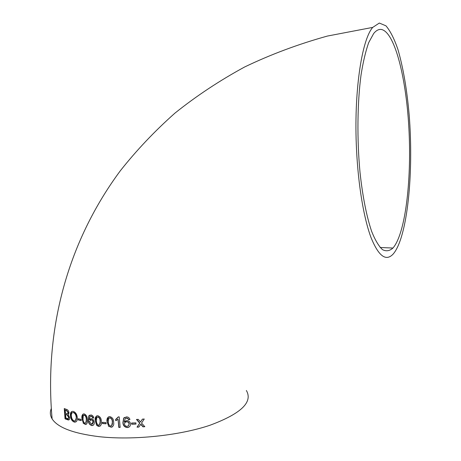 <?xml version="1.0" encoding="UTF-8"?>
<svg xmlns="http://www.w3.org/2000/svg" width="461" height="461" viewBox="0 0 461 461"><rect width="100%" height="100%" fill="white"/><g stroke="black" fill="none" stroke-linecap="round" stroke-linejoin="round"><path stroke-width="0.69" d="M98.262 426.31L99.23 426.396C101.115 425.636 101.806 423.959 101.316 421.36C101.351 418.559 100.221 416.698 97.922 415.764L97.392 415.741C95.496 416.444 94.799 418.121 95.3 420.76L96.556 425.157L98.262 426.31M51.28 408.544C49.811 412.094 50.093 415.545 52.122 418.899C57.711 427.56 73.328 433.478 98.959 436.659C132.889 440.445 178.972 435.657 209.755 425.33C240.93 413.788 253.129 402.176 246.37 390.49M356.532 149.566C358.26 185.535 363.896 218.526 371.019 237.542C378.585 256.195 385.955 261.71 393.141 254.08C407.432 237.692 413.886 172.961 409.149 114.731C406.919 89.469 403.196 67.761 397.976 49.621C394.311 38.88 390.311 30.956 385.972 25.839L379.328 23.05L372.736 27.389C361.487 40.038 353.656 93.618 356.532 149.566M131.581 423.014L131.69 424.229L135.989 424.08L135.88 422.864L131.581 423.014M123.715 418.11L122.92 422.518C122.983 425.457 124.424 427.14 127.248 427.566L127.864 427.508C129.697 427.03 130.572 425.826 130.486 423.895C130.169 421.844 128.953 420.726 126.844 420.536L124.274 421.948L125.271 418.432L126.095 418.139L127.881 418.628L128.504 419.7L129.939 419.539C129.443 417.816 128.273 416.934 126.435 416.894L123.715 418.11L124.482 417.407M119.215 416.894L118.333 416.877L115.642 419.452L115.751 420.697L118.056 419.199L118.782 427.41L120.16 427.428L119.215 416.894M108.427 426.148L111.337 427.261C113.366 426.408 114.121 424.679 113.608 422.092C113.648 419.199 112.392 417.372 109.839 416.617L109.361 416.629C107.309 417.43 106.554 419.147 107.085 421.78L108.612 426.022L107.269 421.654L108.335 416.934M106.116 423.797L106.013 422.581L102.377 422.316L102.48 423.526L106.116 423.797M88.829 415.834L88.247 420.075C88.299 422.921 89.463 424.748 91.739 425.555L92.206 425.572C93.692 425.313 94.378 424.235 94.275 422.339C94.027 420.317 93.047 419.066 91.336 418.6L89.313 419.677L90.068 416.341L90.742 416.15L92.148 416.842L92.649 417.971L93.796 417.983C93.404 416.243 92.465 415.24 90.984 414.958L88.829 415.834L89.52 415.188M83.141 423.14L85.51 424.529C87.181 423.907 87.792 422.288 87.342 419.671C87.348 416.825 86.305 414.906 84.207 413.915L83.827 413.88C82.15 414.451 81.539 416.058 81.995 418.721L83.332 423.014L82.191 418.594L83.043 414.047M81.234 420.593L81.136 419.395L78.197 418.755L78.295 419.954L81.234 420.593M70.395 415.885C70.775 419.112 72.043 421.164 74.198 422.04L74.705 422.126C76.612 422.063 77.488 420.57 77.333 417.654C76.935 414.358 75.61 412.278 73.368 411.414L72.93 411.345C71.034 411.345 70.187 412.86 70.395 415.885L71.697 411.564M68.205 414.773L69.052 412.895C68.66 410.901 67.859 409.76 66.649 409.46L64.269 408.555L65.041 418.824L68.153 419.948C69.19 420.115 69.697 419.354 69.674 417.672L68.205 414.773M140.703 424.293L142.973 426.834L144.84 426.707L141.539 423.054L144.264 419.02L142.409 419.141L140.53 421.924L138.271 419.372L136.462 419.452L139.7 423.158L137.021 427.151L138.83 427.07L140.876 424.166L143.146 426.702L144.742 426.598M381.702 29.539C378.971 28.974 376.297 30.299 373.675 33.515L368.737 42.533C365.7 51.01 363.135 61.82 361.038 74.947C357.327 102.815 356.912 139.187 360.001 172.253C362.605 196.559 366.76 217.223 371.791 231.774C375.26 240.308 378.827 246.266 382.492 249.649C386.134 251.539 389.62 251.003 392.956 248.041C405.144 234.119 411.5 182.251 409.051 131.345C406.694 80.496 395.325 32.927 381.702 29.539M138.917 426.944L137.199 427.024L139.873 423.031L136.733 419.441M140.53 421.924L142.501 419.135M67.876 413.776L68.303 412.583L66.649 410.434L65.433 409.979L66.459 410.549L68.107 412.704L67.571 413.92L65.468 413.263L65.237 410.094M69.127 419.74L65.237 418.703L64.477 408.642M68.435 418.576L68.908 417.211L67.168 414.865L65.756 414.33L66.978 414.981L68.712 417.326L67.917 418.732L65.837 418L65.56 414.451M76.169 421.74L74.388 421.919C72.25 421.066 70.982 419.014 70.591 415.764M75.414 420.651L76.445 417.263C76.238 414.819 75.31 413.229 73.656 412.497L72.354 412.687M76.255 417.384C76.451 419.579 75.858 420.755 74.48 420.91L74.094 420.847C72.515 420.15 71.611 418.6 71.386 416.202C71.132 413.886 71.709 412.67 73.12 412.555L73.46 412.618C75.103 413.338 76.036 414.929 76.255 417.384L76.445 417.263M81.217 420.432L78.485 419.833L78.405 418.801M86.466 424.229L85.262 424.368L83.332 423.014M85.746 423.094L86.443 419.366C86.53 417.349 85.873 415.891 84.484 414.998L83.712 415.182M83.043 418.916L83.245 415.638L84.294 415.119C85.688 416.018 86.34 417.476 86.253 419.487C86.645 421.417 86.282 422.691 85.17 423.302L84.968 423.29C83.591 422.38 82.951 420.922 83.043 418.916M93.767 417.856L92.84 417.85L92.333 416.721L91.197 416.041L90.068 416.341M93.306 425.192L91.923 425.428C89.659 424.633 88.495 422.806 88.437 419.948L89.019 415.713M89.313 419.677L90.097 418.813M92.563 424.091L93.306 422.115L92.984 420.881L91.739 419.74L90.241 419.896M91.549 424.333L89.48 421.665L90.823 419.752L92.344 420.369L93.087 421.988L91.549 424.333M100.314 426.016L98.913 426.264L96.747 425.03L95.49 420.634L96.47 415.983M99.501 424.921L100.279 421.123C100.394 419.084 99.668 417.66 98.101 416.842L97.225 417.078M96.482 420.887L96.735 417.557L97.911 416.963C99.484 417.787 100.21 419.216 100.089 421.25C100.521 423.163 100.106 424.472 98.856 425.18L98.625 425.18C97.075 424.339 96.361 422.91 96.482 420.887M106.105 423.653L102.665 423.4L102.573 422.328M112.507 426.817L110.957 427.151L108.612 426.022M111.631 425.757L112.461 421.907C112.593 419.85 111.81 418.444 110.121 417.706L109.159 417.994M108.364 421.85L108.652 418.484L109.937 417.833C111.631 418.576 112.409 419.977 112.277 422.034C112.732 423.947 112.282 425.284 110.928 426.056L110.669 426.068C108.998 425.307 108.226 423.901 108.364 421.85M120.148 427.301L118.967 427.284L118.056 419.199M115.751 420.697L115.826 419.354M117.273 419.862L115.936 420.57M116.604 418.882L118.454 416.882M129.916 419.435L128.682 419.573L128.06 418.507L126.637 417.983L125.271 418.432M129.305 426.898L127.426 427.439C124.614 427.024 123.173 425.342 123.099 422.391L123.894 417.983M124.447 421.7L125.156 421.026M128.348 425.918L129.218 423.843C129.022 422.432 128.198 421.694 126.74 421.631L125.34 422.086M127.029 426.35C125.553 426.235 124.695 425.434 124.458 423.953L125 422.357L126.562 421.757C128.008 421.815 128.838 422.553 129.04 423.97L128.59 425.676L127.029 426.35M135.978 423.959L131.869 424.103L131.771 423.008M52.122 418.899C44.291 331.955 66.142 243.915 120.333 170.766C136.525 150.274 154.74 131.057 174.967 113.112C196.311 96.009 219.522 80.64 244.589 67.006C270.642 54.484 298.232 44.17 327.362 36.067L372.736 27.389M392.956 248.041L380.164 247.505"/></g></svg>
